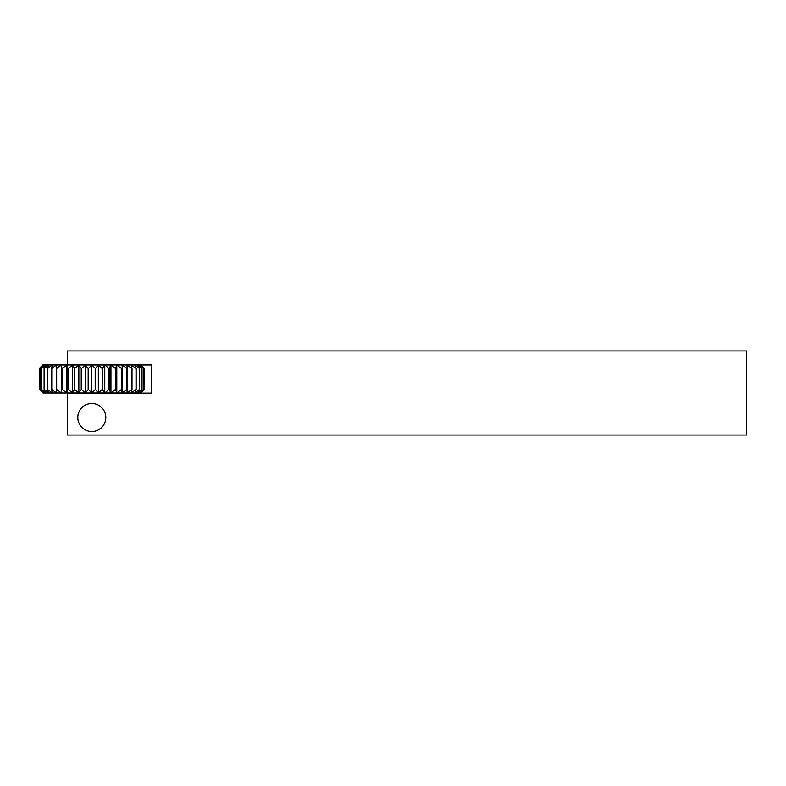 <?xml version="1.0" encoding="UTF-8"?>
<svg xmlns="http://www.w3.org/2000/svg" width="786" height="786" viewBox="0 0 786 786"><rect width="100%" height="100%" fill="white"/><g stroke="black" fill="none" stroke-linecap="round" stroke-linejoin="round"><path stroke-width="1.18" d="M67.291 350.978L746.7 350.978L746.7 435.022L67.291 435.022L67.291 393.138L151.344 393.138L151.344 364.979L67.291 364.979L67.291 350.978M98.338 364.979L102.151 368.487L102.151 389.502L98.338 393L95.43 389.502L95.43 368.487L98.338 364.979L98.338 393L104.764 393L102.386 389.502L102.386 368.487L104.764 364.979L104.764 393L110.944 393L109.146 389.502L109.146 368.487L110.944 364.979L110.944 393L116.79 393L115.601 389.502L115.601 368.487L116.79 364.979L116.79 393L122.194 393L121.633 389.502L122.194 364.979L122.194 393L127.047 393L127.047 364.979L131.842 368.487L131.842 389.502L127.047 393L131.282 393L131.999 389.502L131.999 368.487L131.282 364.979L136.017 368.487L136.017 389.502L131.282 393L134.799 393L136.145 389.502L136.145 368.487L134.799 364.979L139.407 368.487L139.407 389.502L134.799 393L137.56 393L139.505 389.502L139.505 368.487L137.56 364.979L141.942 368.487L141.942 389.502L137.56 393L139.495 393L142.011 389.502L142.011 368.487L139.495 364.979L143.583 368.487L143.583 389.502L139.495 393L140.586 393L143.622 389.502L143.622 368.487L140.586 364.979L144.3 368.487L144.3 389.502L140.832 393L144.31 389.502L144.31 368.487L140.832 364.979M67.291 364.979L42.778 364.979L39.3 368.487L39.3 389.502L43.024 393L39.31 389.502L39.31 368.487L43.024 364.979L39.988 368.487L39.988 389.502L43.024 393L44.114 393L40.027 389.502L40.027 368.487L44.114 364.979L41.599 368.487L41.599 389.502L44.114 393L46.05 393L41.668 389.502L41.668 368.487L46.05 364.979L44.104 368.487L44.104 389.502L46.05 393L48.811 393L44.203 389.502L44.203 368.487L48.811 364.979L47.465 368.487L47.465 389.502L48.811 393L52.338 393L47.592 389.502L47.592 368.487L52.338 364.979L51.611 368.487L51.611 389.502L52.338 393L56.563 393L51.768 389.502L51.768 368.487L56.563 364.979L56.563 393L61.416 393L56.651 389.502L56.651 368.487L61.416 364.979L61.416 393L66.82 393L62.173 389.502L62.173 368.487L66.82 364.979L66.82 393L72.666 393L68.215 389.502L68.215 368.487L72.666 364.979L72.666 393L78.855 393L74.68 389.502L74.68 368.487L78.855 364.979L78.855 393L85.271 393L81.459 389.502L81.459 368.487L85.271 364.979L85.271 393L91.805 393L88.415 389.502L85.271 393M104.764 364.979L108.93 368.487L108.93 389.502L104.764 393M110.944 364.979L115.395 368.487L115.395 389.502L110.944 393M116.79 364.979L121.437 368.487L121.437 389.502L116.79 393M122.194 364.979L126.959 368.487L126.959 389.502L122.194 393M61.416 364.979L61.976 368.487L61.416 393M66.82 364.979L68.009 368.487L68.009 389.502L66.82 393M72.666 364.979L74.464 368.487L74.464 389.502L72.666 393M78.855 364.979L81.233 368.487L81.233 389.502L78.855 393M85.271 364.979L88.179 368.487L88.179 389.502M95.43 389.502L91.805 393L98.338 393M88.415 389.502L88.415 368.487L91.805 364.979L95.43 368.487M95.194 368.487L95.194 389.502M91.805 364.979L91.805 393M98.535 429.804L101.109 427.987A14.01 14.01 0 0 0 97.209 404.594A14.01 14.01 0 0 0 77.814 418.25A14.01 14.01 0 0 0 98.535 429.804"/></g></svg>
